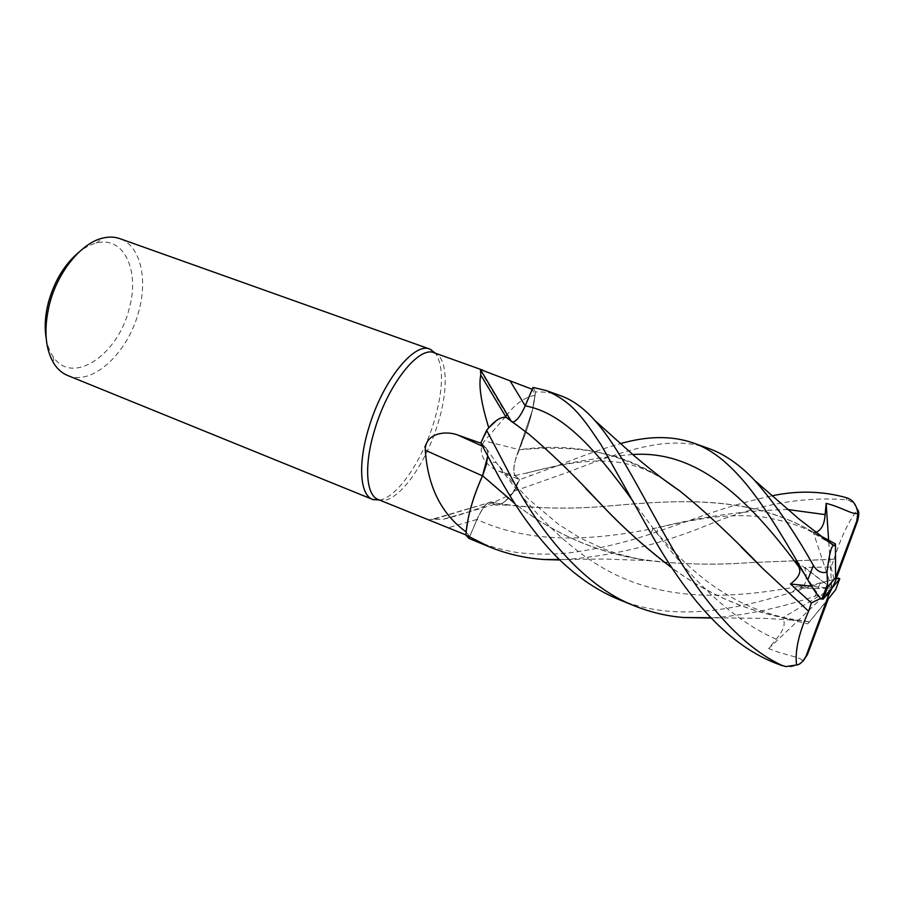 <?xml version="1.0" encoding="UTF-8"?>
<svg xmlns="http://www.w3.org/2000/svg" width="904" height="904" viewBox="0 0 904 904"><rect width="100%" height="100%" fill="white"/><g stroke="black" fill="none" stroke-linecap="round" stroke-linejoin="round"><path stroke-width="0.68" stroke-dasharray="4.52 3.39" d="M491.945 502.262L494.477 504.443C497.381 505.72 500.952 504.635 505.2 501.189L512.455 493.629C486.849 506.07 463.65 514.636 442.87 519.337L433.491 519.337L491.493 501.969C487.437 501.347 482.589 507.178 476.939 519.472L469.718 536.479L476.984 519.517C482.544 507.415 487.346 501.607 491.403 502.082L494.522 504.635C499.709 506.376 506.285 501.889 514.297 491.177L519.45 479.741L515.167 475.527C513.359 473.289 513.427 468.136 515.404 460.057L525.992 432.18L518.862 449.796L532.354 410.45L535.1 395.353L532.286 389.296L525.201 405.828C520.184 416.981 515.698 422.371 511.754 422.01L508.703 418.733M560.661 395.726C552.559 392.878 544.151 391.624 535.428 391.974L535.428 392.042C534.253 404.156 531.123 417.49 526.038 432.055C531.123 417.49 534.253 404.156 535.428 392.042L533.044 387.454L535.428 392.042L532.354 410.45L518.885 449.604L484.51 440.926L483.809 441.864C476.046 453.706 487.471 467.131 498.454 471.018L518.998 479.414L515.099 475.685L498.454 471.018M487.674 456.396C487.934 452.26 487.392 449.503 486.047 448.101L480.826 442.971L486.646 430.293L480.826 442.971L486.047 448.101C488.228 450.723 488.284 456.317 486.25 464.871L482.612 475.696M378.245 499.539L378.799 499.742C395.353 506.161 424.767 466.984 437.626 424.439C448.474 390.483 447.853 358.165 434.722 353.012L434.18 352.797M480.951 443.231L488.657 427.886M535.1 395.353C524.874 397.071 515.449 403.67 506.805 415.139M505.641 416.529L484.51 440.926M379.567 500.07C397.229 497.449 422.078 460.938 433.762 422.643C443.423 390.053 444.011 366.922 435.525 353.272M67.653 375.488C92.615 386.403 128.323 352.447 138.753 311.394C148.007 278.692 140.357 245.583 119.825 238.633M46.183 338.367C47.437 345.497 49.686 351.498 52.952 356.357C72.015 386.437 118.028 354.989 129.091 308.965C140.143 271.268 124.187 235.289 96.118 243.131C90.445 244.577 84.761 247.56 79.077 252.046M496.884 420.19C500.556 417.716 503.709 416.868 506.319 417.637L510.726 421.467L479.945 369.815M510.726 421.467L511.822 422.179C515.788 422.383 520.252 416.947 525.235 405.885M510.828 421.411L511.732 421.987M482.465 475.866L482.533 475.888C487.957 462.08 489.143 452.746 486.115 447.909L481.391 443.389M482.533 475.888C476.216 489.731 471.538 503.415 468.498 516.941M486.036 448.079C487.369 449.48 487.911 452.226 487.651 456.339M465.899 534.931L469.718 536.479L468.939 538.366L477.007 519.529C482.589 507.426 487.403 501.607 491.448 502.093L491.844 502.33M433.491 519.337L432.293 519.291C428.191 519.28 428.767 520.229 433.999 522.162M512.455 493.629L518.998 479.414M505.2 501.189L514.286 491.188C506.296 501.889 499.709 506.376 494.544 504.647C497.426 505.799 500.986 504.647 505.2 501.189M466.114 531.947L469.718 536.479M468.939 538.366L465.899 535.01L468.927 538.4L476.984 519.517M518.885 449.604C513.777 462.746 512.523 471.447 515.099 475.685M518.839 449.819L515.404 460.057C513.427 468.136 513.359 473.289 515.19 475.515C512.636 471.346 513.856 462.78 518.839 449.819M825.906 540.004C758.456 494.725 686.656 499.177 609.838 505.901C576.616 508.986 543.485 508.805 510.444 505.347L491.866 502.421L494.544 504.647L491.832 502.409M708.566 448.418C668.406 433.66 620.946 451.774 566.537 472.724L514.331 491.132L519.461 479.741L515.19 475.515L519.45 479.741L552.717 467.504C581.724 456.204 599.51 449.559 620.381 443.649M535.428 391.974L533.055 387.421M475.64 541.304C496.228 548.558 512.591 552.547 524.704 553.271C541.304 554.706 557.779 554.378 574.142 552.265C602.765 548.005 630.416 541.18 657.095 531.789L691.447 519.823C719.878 509.246 746.715 501.245 771.959 495.833M856.868 508.319C854.303 503.404 850.867 500.59 846.562 499.867C803.464 496.025 756.784 504.579 706.521 525.518C658.428 545.146 609.533 556.638 559.847 560.005M827.002 540.795C759.676 494.895 686.012 499.11 609.827 505.89C572.401 509.472 535.563 508.726 499.313 503.652L491.448 502.093C487.403 501.607 482.589 507.426 477.007 519.529C532.637 545.191 596.516 540.242 657.739 527.676L657.095 531.789M835.624 589.713L827.522 599.544C825.115 595.555 820.99 594.436 815.125 596.177C780.084 608.03 745.404 615.319 711.086 618.031M619.138 599.623C674.101 621.602 731.212 611.047 792.186 592.176L836.29 578.503M774.671 662.835L782.333 665.717C789.452 668.124 796.367 666.576 803.091 661.073C800.164 656.575 786.073 655.841 768.66 648.575L776.186 639.23C783.926 629.975 786.051 622.867 782.536 617.895L807.814 623.873L827.522 599.544M809.396 621.895L799.452 620.562C753.043 613.839 710.589 596.335 672.101 568.051M528.998 434.27L510.873 421.343M809.453 621.828L788.525 618.652C746.421 610.946 707.572 594.018 671.977 567.87M585.905 488.691C565.678 466.95 546.423 448.61 528.139 433.671M521.212 428.462L510.85 421.422L521.212 428.462M787.791 509.528C746.173 510.364 702.826 516.41 657.75 527.665C680.712 522.218 700.792 518.817 710.657 517.619C730.059 515.269 747.619 515.077 763.349 517.043C782.988 520.421 798.368 525.032 809.498 530.885L833.77 545.304M815.713 532.354L813.317 532.366L819.962 535.575M820.866 598.55L803.712 572.887M663.265 479.154C618.969 452.045 570.853 442.259 518.907 449.796C570.831 445.356 618.02 448.768 664.282 479.922M679.548 490.815C699.82 506.805 720.364 525.529 741.178 546.988M836.155 578.876L799.305 588.233L802.808 585.713L798.594 586.447C738.421 597.499 679.277 601.183 626.721 579.622C574.289 558.491 530.422 510.76 496.375 462.701L486.047 448.101L480.815 442.96M802.808 585.713L803.08 585.532C806.571 583.227 807.136 577.193 804.763 567.418L830.957 567.023L834.042 559.282L751.235 562.525C712.442 565.565 674.768 564.356 638.201 558.898C592.47 550.739 551.27 532.196 514.579 503.279M834.042 559.282L834.03 559.226C840.709 537.891 848.506 521.382 857.421 509.686M834.03 559.226L751.213 562.537C716.454 565.169 682.396 564.537 649.038 560.649C599.488 553.881 554.706 534.818 514.692 503.449M807.814 623.873L827.691 599.702M795.791 561.056L831.872 588.414L827.352 587.928M826.154 587.792L811.622 586.233M799.305 588.233L831.872 588.414L804.763 567.418M830.957 567.023L834.878 582.334M825.657 596.086L823.996 596.877M822.437 597.612L820.73 598.437M828.753 542.072L831.872 588.414L813.317 532.366M828.618 540.095L828.742 541.937M768.66 648.575L831.872 588.414L782.536 617.895M486.115 447.909L482.465 446.226M476.939 519.472L448.158 527.766M515.19 475.515L526.772 473.007L530.953 475.594M846.562 499.867L846.313 497.663M514.286 491.188L519.45 479.741M815.125 596.177L820.075 583.385M776.186 639.23C728.466 618.291 687.695 574.322 653.129 528.252L633.015 501.2M632.721 454.531C599.872 456.916 564.559 463.074 526.783 473.007L526.772 473.007M803.08 585.532L798.582 586.447L792.186 592.176M638.201 558.898L618.053 553.937L604.934 549.474L579.792 537.801L558.356 524.207L528.659 499.177L513.246 482.905L496.375 462.701L490.567 461.842M96.118 243.131L102.66 238.125M511.822 422.179L511.235 421.23M494.477 504.443L442.87 519.337M491.493 501.969L432.293 519.291M499.313 503.652L491.403 502.082M494.544 504.635L510.444 505.347M52.952 356.357L54.511 364.448M799.452 620.562L766.016 618.415L710.826 617.748M650.869 533.45L653.129 528.252C663.479 540.615 673.74 551.722 683.899 561.587C694.102 571.068 702.95 578.47 710.431 583.769C716.205 588.097 730.624 597.555 744.252 603.951C757.959 610.29 772.717 615.195 788.525 618.652M671.152 484.634C661.807 477.911 652.507 472.668 643.241 468.893C631.998 464.532 620.223 461.967 607.929 461.198C593.069 460.746 585.973 461.356 570.593 463.436C562.401 464.656 543.304 468.792 526.783 473.007M559.293 559.474L604.912 559.045L649.038 560.649"/><path stroke-width="1.36" d="M508.703 418.733L506.658 417.603C503.969 416.721 500.703 417.58 496.884 420.19L488.748 427.705C481.143 403.139 478.487 385.579 480.781 375.036L480.453 369.555L532.264 389.296L533.044 387.454L525.213 405.828C520.568 416.156 516.297 421.592 512.376 422.111C516.308 421.614 520.591 416.179 525.213 405.828L533.055 387.421L545.926 390.471C572.718 401.783 583.543 418.789 601.149 444.926L653.027 537.168C686.136 594.753 724.782 642.846 774.671 662.835L782.333 665.717M711.086 618.031L683.413 617.489C666.677 616.121 650.383 612.245 634.506 605.872C586.097 587.137 544.762 538.23 514.692 483.798L486.646 430.293C494.838 420.292 501.517 416.077 506.681 417.614L510.387 420.563L506.681 417.614C501.517 416.066 494.85 420.292 486.646 430.293L488.748 427.705M482.985 370.222L434.18 352.797C419.106 345.543 388.2 383.929 374.81 429.423C363.77 464.871 365.928 495.324 378.245 499.539L465.899 534.931M482.465 475.866L425.298 450.226L425.275 448.892C426.112 432.756 446.587 430.417 458.328 435.231L480.951 443.231M506.805 415.139L505.641 416.529M435.525 353.272L429.965 349.147C414.382 341.667 382.584 380.923 368.888 427.558C357.611 463.876 359.95 495.098 372.674 499.46L379.567 500.07M429.965 349.147L119.825 238.633C114.571 236.769 108.853 236.599 102.66 238.125C81.371 242.905 57.619 271.81 49.46 304.343C43.46 329.621 45.143 349.656 54.511 364.448C58.116 369.702 62.5 373.386 67.653 375.488L372.674 499.46M79.077 252.046C64.692 264.036 54.466 280.828 48.409 302.433C45.098 315.417 44.364 327.395 46.183 338.367M496.884 420.19L488.657 427.874M532.264 389.274L525.201 405.828L510.398 381.386M487.651 456.339L482.544 475.696C476.205 489.618 471.515 503.37 468.498 516.941L466.08 531.868C441.389 514.003 427.795 486.781 425.298 450.226M466.08 531.868L468.498 516.941M559.847 560.005L544.355 559.531C525.518 558.254 507.393 554.129 489.979 547.135L465.899 535.01C467.142 517.574 472.702 497.821 482.578 475.719L482.578 475.719C472.702 497.799 467.142 517.563 465.899 535.01L466.114 531.947M514.579 503.279L482.578 475.719L514.692 503.449M486.612 430.338L480.815 442.96L499.449 477.933C507.867 492.691 515.551 505.11 522.501 515.167C532.806 529.936 543.541 543.18 554.717 554.909C574.82 575.396 596.29 590.301 619.138 599.623L634.506 605.872M741.178 546.988L762.275 568.028L808.605 611.24C798.82 633.049 794.808 650.959 796.582 664.971L785.745 666.598L781.44 665.152C737.992 644.654 699.899 596.617 669.807 543.643C641.738 495.46 619.07 447.22 594.73 420.36C583.871 408.167 572.514 399.952 560.661 395.726L545.926 390.471M771.959 495.833C797.599 490.375 822.38 490.985 846.313 497.663C852.743 499.618 856.596 504.805 857.839 513.223C852.856 515.156 841.94 507.28 826.154 503.347L825.103 514.591C824.482 524.365 821.363 530.286 815.713 532.354M620.381 443.649C647.479 435.897 671.57 435.592 692.656 442.757C735.686 457.187 768.208 510.805 807.792 579.837C812.628 588.459 816.99 594.696 820.866 598.55L823.126 599.205L831.872 588.414L834.878 582.334L857.602 520.885C859.195 514.478 859.139 510.749 857.421 509.686L856.868 508.319M819.962 535.575L835.454 543.903L834.437 545.756L833.364 545.372C831.126 546.66 829.002 555.61 826.99 572.209C821.487 573.498 816.945 571.226 813.385 565.395C794.13 531.168 774.547 502.827 754.637 480.374C739.913 464.792 724.556 454.136 708.566 448.418L692.656 442.757M482.612 475.696L486.25 464.871L487.674 456.396M836.29 578.503L839.793 578.616L831.872 588.414L828.81 594.583L825.657 596.086M672.101 568.051C645.931 548.276 621.839 526.591 599.793 503.008C574.82 476.001 551.214 453.085 528.998 434.27L506.658 417.603M671.977 567.87C645.693 547.971 621.636 526.354 599.815 502.997L585.905 488.691M528.139 433.671L521.212 428.462M833.996 545.361L825.906 540.004M833.77 545.304L827.002 540.795M465.899 535.066L468.927 538.4L489.979 547.135M803.712 572.887L795.791 561.056L798.56 566.548C801.678 571.769 798.966 577.566 790.424 583.95L811.363 602.889L808.662 611.217M664.282 479.922L679.548 490.815M808.605 611.24L762.287 568.051C734.025 538.501 706.736 512.952 680.407 491.392L663.265 479.154M838.641 578.119L836.155 578.876M827.691 599.702L835.635 589.713L839.793 578.616M835.454 543.903L835.545 577.667L827.714 586.978L826.99 572.209M827.352 587.928L826.154 587.792M811.622 586.233L790.424 583.95M857.839 513.235L856.743 521.088L835.545 577.667M823.996 596.877L822.437 597.612M820.73 598.437L811.363 602.889M828.81 594.583L806.142 655.931C802.876 661.841 799.69 664.858 796.582 664.971M803.091 661.073L807.408 654.598L828.233 599.058M826.154 503.347L828.618 540.095M482.465 446.226L458.328 435.231M525.213 405.828L525.201 405.828C563.429 412.902 595.566 449.457 633.015 501.2M813.385 565.395L807.792 579.837M827.714 586.978L823.126 599.205M825.103 514.591L787.791 509.528M798.56 566.537C744.478 493.279 694.091 450.316 632.721 454.531M781.44 665.152L785.745 666.598M857.602 520.885L856.743 521.088M806.142 655.931L807.408 654.598M434.688 352.978L430.575 349.385M506.217 417.467L480.781 375.036M511.235 421.23L480.453 369.555M378.753 499.742L373.284 499.686M710.826 617.748L683.413 617.489M833.364 545.372L799.362 519.303L754.637 480.374M594.73 420.36L634.913 456.418C657.863 475.594 666.79 482.024 680.407 491.392M544.355 559.531L559.293 559.474M827.171 585.103L821.86 599.171"/></g></svg>

